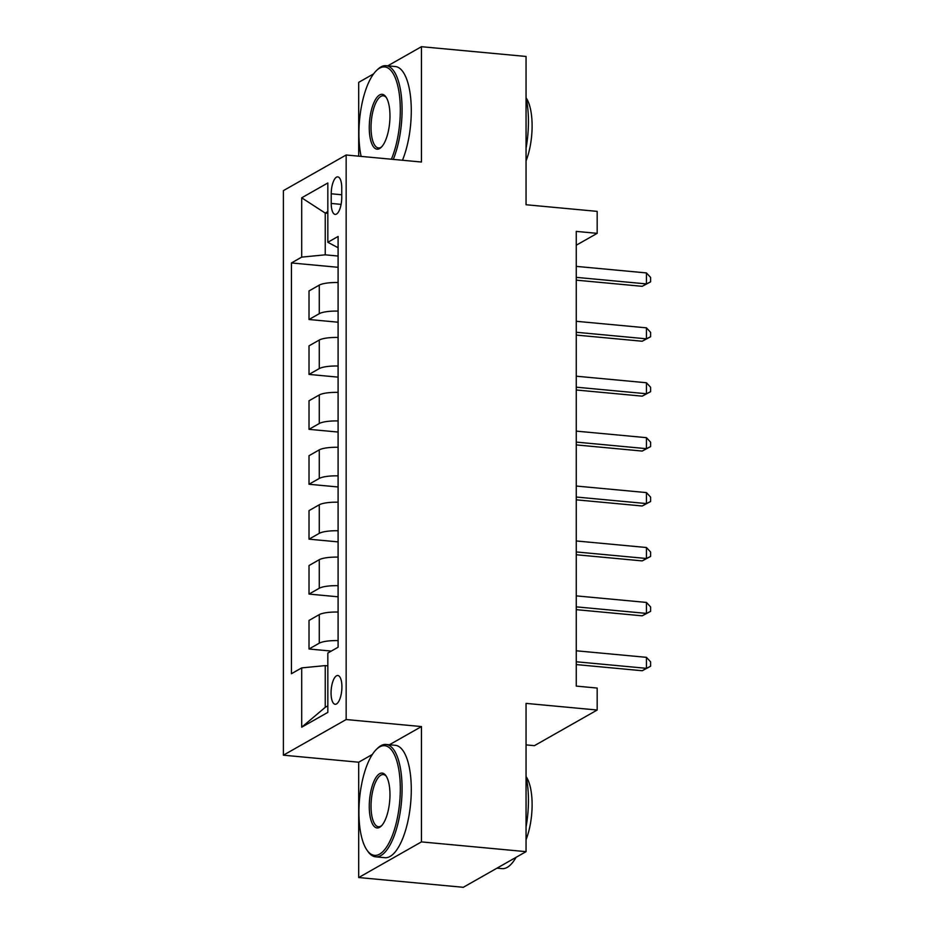 <?xml version="1.0" encoding="UTF-8"?>
<svg xmlns="http://www.w3.org/2000/svg" width="934" height="934" viewBox="0 0 934 934"><rect width="100%" height="100%" fill="white"/><g stroke="black" fill="none" stroke-linecap="round" stroke-linejoin="round"><path stroke-width="1.4" d="M341.914 686.805A14.442 5.277 -84.7 0 0 337.828 675.504A14.442 5.277 -84.7 0 0 331.056 692.97A14.442 5.277 -84.7 0 0 335.143 704.271A14.442 5.277 -84.7 0 0 341.914 686.805M526.052 744.888L534.423 745.659L597.176 710.027L597.176 688.054L576.266 686.105L576.266 231.387L597.176 233.348L597.176 211.376L526.052 204.744L526.052 56.46L421.456 46.7L387.762 65.835M358.703 877.54L463.299 887.3L526.052 851.656L421.456 841.896L421.456 726.57L346.152 719.542L283.387 755.186L358.703 762.214L358.703 877.54L421.456 841.896M346.152 719.542L346.152 154.997L283.387 190.641L283.387 755.186M373.623 73.868L358.703 82.344L358.703 156.165M331.22 193.782L331.22 203.449A13.998 5.114 -84.7 0 0 335.178 214.4A13.998 5.114 -84.7 0 0 341.739 197.483L341.739 187.816A13.998 5.114 -84.7 0 0 337.781 176.865A13.998 5.114 -84.7 0 0 331.22 193.782L341.739 194.762M327.834 211.609L325.23 213.092L325.23 254.83L301.705 257.119L291.443 262.944L291.443 673.718L301.705 667.892L325.23 665.603L325.23 707.342L327.834 705.859M301.705 257.119L301.705 197.81L327.834 182.971L327.834 242.28L338.096 247.732M301.705 667.892L301.705 727.201L327.834 712.373L327.834 653.053L338.096 647.227L338.096 236.454L327.834 242.28M597.176 710.027L526.052 703.384L526.052 851.656M346.152 154.997L421.456 162.026L421.456 46.7M576.266 245.222L597.176 233.348M327.834 213.337L325.23 213.092L301.705 197.81M338.096 256.033L325.23 254.83M327.834 665.849L325.23 665.603M291.443 262.944L338.096 267.299M338.096 282.547A18.061 4.156 180 0 0 319.276 285.115L309.014 290.941L309.014 319.498L338.096 322.218M338.096 640.607A18.061 4.156 180 0 0 319.276 643.176L309.014 649.002L331.313 651.08M309.014 649.002L309.014 620.445L319.276 614.619A18.061 4.156 180 0 1 338.096 612.05M338.096 585.688A18.061 4.156 180 0 0 319.276 588.257L309.014 594.082L338.096 596.803M309.014 594.082L309.014 565.525L319.276 559.699A18.061 4.156 180 0 1 338.096 557.131M338.096 530.769A18.061 4.156 180 0 0 319.276 533.337L309.014 539.163L338.096 541.883M309.014 539.163L309.014 510.618L319.276 504.78A18.061 4.156 180 0 1 338.096 502.212M338.096 475.861A18.061 4.156 180 0 0 319.276 478.43L309.014 484.256L338.096 486.964M309.014 484.256L309.014 455.699L319.276 449.873A18.061 4.156 180 0 1 338.096 447.304M338.096 420.942A18.061 4.156 180 0 0 319.276 423.511L309.014 429.336L338.096 432.045M309.014 429.336L309.014 400.779L319.276 394.954A18.061 4.156 180 0 1 338.096 392.385M338.096 366.023A18.061 4.156 180 0 0 319.276 368.591L309.014 374.417L338.096 377.138M309.014 374.417L309.014 345.86L319.276 340.034A18.061 4.156 180 0 1 338.096 337.466M338.096 311.104A18.061 4.156 180 0 0 319.276 313.672L309.014 319.498M301.705 727.201L325.23 707.342M421.456 726.57L389.42 744.76M372.362 754.45L358.703 762.214M576.266 280.165L642.207 286.318L646.445 283.913L576.266 277.363M646.445 272.926L650.613 277.456L650.613 281.846L646.445 283.913L646.445 272.926L576.266 266.377M650.613 281.846L642.207 286.318M576.266 335.084L642.207 341.237L646.445 338.832L576.266 332.271M646.445 327.846L650.613 332.364L650.613 336.765L646.445 338.832L646.445 327.846L576.266 321.296M650.613 336.765L642.207 341.237M576.266 389.992L642.207 396.156L646.445 393.739L576.266 387.19M646.445 382.765L650.613 387.283L650.613 391.673L646.445 393.739L646.445 382.765L576.266 376.204M650.613 391.673L642.207 396.156M576.266 444.911L642.207 451.064L646.445 448.659L576.266 442.109M646.445 437.672L650.613 442.202L650.613 446.592L646.445 448.659L646.445 437.672L576.266 431.123M650.613 446.592L642.207 451.064M576.266 499.83L642.207 505.983L646.445 503.578L576.266 497.028M646.445 492.592L650.613 497.122L650.613 501.511L646.445 503.578L646.445 492.592L576.266 486.042M650.613 501.511L642.207 505.983M391.369 159.212A55.083 20.139 -84.7 0 0 400.312 110.002A55.083 20.139 -84.7 0 0 376.449 70.587A55.083 20.139 -84.7 0 0 358.925 133.504A55.083 20.139 -84.7 0 0 361.143 156.398M376.449 70.587L377.628 69.455A56.437 20.63 95.3 0 1 386.116 65.684A56.437 20.63 95.3 0 1 402.075 109.827A56.437 20.63 95.3 0 1 393.272 159.399M389.968 115.886A27.541 10.064 95.3 0 1 381.2 147.339A27.541 10.064 95.3 0 1 369.269 127.631A27.541 10.064 95.3 0 1 375.036 100.323A27.541 10.064 95.3 0 1 385.917 96.914A27.541 10.064 95.3 0 1 389.968 115.886M386.384 97.626A26.187 9.573 -84.7 0 0 383.314 95.805A26.187 9.573 -84.7 0 0 371.031 127.456A26.187 9.573 -84.7 0 0 378.445 147.946A26.187 9.573 -84.7 0 0 381.796 146.72M526.052 97.731A56.437 20.63 95.3 0 1 528.434 121.63A56.437 20.63 95.3 0 1 526.052 148.226M526.076 97.825A40.629 14.851 95.3 0 1 532.111 125.892A40.629 14.851 95.3 0 1 526.052 160.882M386.116 65.684L395.327 66.547A56.437 20.63 95.3 0 1 411.287 110.691A56.437 20.63 95.3 0 1 402.472 160.251M400.312 788.775A55.083 20.139 -84.7 0 0 376.449 749.36A55.083 20.139 -84.7 0 0 358.925 812.276A55.083 20.139 -84.7 0 0 367.039 850.22A55.083 20.139 -84.7 0 0 388.777 843.39A55.083 20.139 -84.7 0 0 400.312 788.775M376.449 749.36L377.628 748.216A56.437 20.63 95.3 0 1 386.116 744.456A56.437 20.63 95.3 0 1 402.075 788.6A56.437 20.63 95.3 0 1 375.631 856.828A56.437 20.63 95.3 0 1 367.984 851.563L367.039 850.22M389.968 794.647A27.541 10.064 95.3 0 1 381.2 826.111A27.541 10.064 95.3 0 1 369.269 806.404A27.541 10.064 95.3 0 1 375.036 779.096A27.541 10.064 95.3 0 1 385.917 775.675A27.541 10.064 95.3 0 1 389.968 794.647M386.384 776.399A26.187 9.573 -84.7 0 0 383.314 774.578A26.187 9.573 -84.7 0 0 371.031 806.229A26.187 9.573 -84.7 0 0 378.445 826.718A26.187 9.573 -84.7 0 0 381.796 825.493M526.052 776.493A56.437 20.63 95.3 0 1 528.434 800.391A56.437 20.63 95.3 0 1 526.052 826.999M526.076 776.598A40.629 14.851 95.3 0 1 532.111 804.664A40.629 14.851 95.3 0 1 526.052 839.654M386.116 744.456L395.327 745.309A56.437 20.63 95.3 0 1 411.287 789.464A56.437 20.63 95.3 0 1 384.831 857.692L375.631 856.828M516.07 857.33A56.437 20.63 95.3 0 1 501.978 868.632L496.993 868.165M576.266 554.749L642.207 560.902L646.445 558.497L576.266 551.947M646.445 547.511L650.613 552.041L650.613 556.431L646.445 558.497L646.445 547.511L576.266 540.961M650.613 556.431L642.207 560.902M576.266 609.657L642.207 615.821L646.445 613.404L576.266 606.855M646.445 602.43L650.613 606.948L650.613 611.35L646.445 613.404L646.445 602.43L576.266 595.88M650.613 611.35L642.207 615.821M576.266 664.576L642.207 670.74L646.445 668.324L576.266 661.774M646.445 657.338L650.613 661.867L650.613 666.257L646.445 668.324L646.445 657.338L576.266 650.788M650.613 666.257L642.207 670.74M319.276 313.672L319.276 285.115M319.276 368.591L319.276 340.034M319.276 423.511L319.276 394.954M319.276 478.43L319.276 449.873M319.276 533.337L319.276 504.78M319.276 588.257L319.276 559.699M319.276 643.176L319.276 614.619M341.097 204.371L331.22 203.449"/></g></svg>
